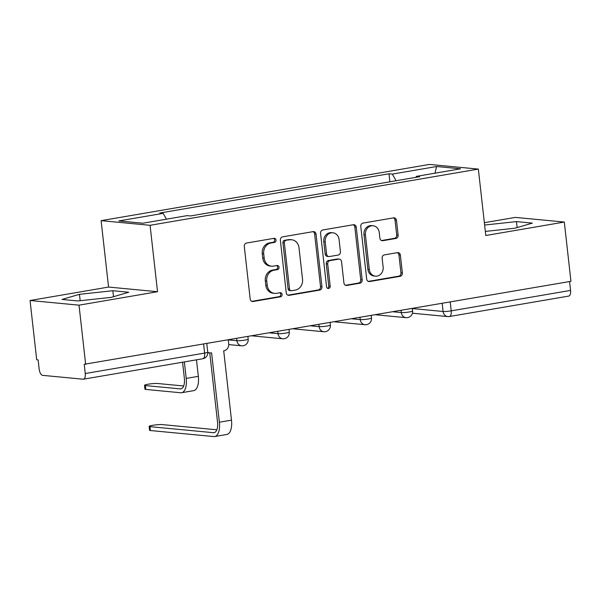 <?xml version="1.0" encoding="UTF-8"?>
<svg xmlns="http://www.w3.org/2000/svg" width="601" height="601" viewBox="0 0 601 601"><rect width="100%" height="100%" fill="white"/><g stroke="black" fill="none" stroke-linecap="round" stroke-linejoin="round"><path stroke-width="0.9" d="M276.054 240.069A2.073 1.826 95.4 0 0 274.018 238.334L246.538 243.037A2.96 2.607 95.4 0 0 244.284 246.402L250.189 299.02A2.96 2.607 95.4 0 0 253.096 301.499L280.577 296.796A2.073 1.826 95.4 0 0 280.119 292.702L276.558 293.311A9.473 8.331 95.4 0 1 274.612 293.386A9.473 8.331 95.4 0 1 267.235 285.37L266.746 280.99A9.473 8.331 95.4 0 1 273.973 270.217L277.527 269.609A2.073 1.826 95.4 0 0 277.069 265.514L273.508 266.123A9.473 8.331 95.4 0 1 271.562 266.198A9.473 8.331 95.4 0 1 264.185 258.19L263.696 253.802A9.473 8.331 95.4 0 1 270.923 243.029L274.477 242.421A2.073 1.826 95.4 0 0 276.054 240.069M271.562 266.198L270.134 266.063A9.473 8.331 95.4 0 1 262.757 258.054L262.269 253.667A9.473 8.331 95.4 0 1 269.496 242.894L273.049 242.286A2.073 1.826 95.4 0 0 273.673 238.387M251.796 301.341L279.149 296.661A2.073 1.826 95.4 0 0 279.773 292.762M274.612 293.386L273.185 293.25A9.473 8.331 95.4 0 1 265.807 285.235L265.319 280.855A9.473 8.331 95.4 0 1 272.546 270.082L276.099 269.473A2.073 1.826 95.4 0 0 276.723 265.574M395.864 238.469A2.96 2.607 95.4 0 0 398.125 235.104L396.472 220.342A2.96 2.607 95.4 0 0 393.557 217.862L363.042 223.084A2.96 2.607 95.4 0 0 360.78 226.449L366.685 279.067A2.96 2.607 95.4 0 0 369.6 281.546L400.116 276.325A2.96 2.607 95.4 0 0 402.37 272.959L400.371 255.125A2.96 2.607 95.4 0 0 397.456 252.645L384.4 254.884A2.96 2.607 95.4 0 0 382.138 258.25L383.13 267.092A7.918 6.964 95.4 0 1 375.467 276.152A7.918 6.964 95.4 0 1 369.299 269.458L365.408 234.818A7.918 6.964 95.4 0 1 373.078 225.758A7.918 6.964 95.4 0 1 379.246 232.452L379.892 238.221A2.96 2.607 95.4 0 0 382.807 240.7L395.864 238.469L394.436 238.334A2.96 2.607 95.4 0 0 396.698 234.968L395.045 220.206A2.96 2.607 95.4 0 0 393.437 217.878M157.53 291.718L108.563 287.06L30.05 300.5L79.016 305.165L157.53 291.718L150.077 225.307L478.343 169.091L485.796 235.502L564.301 222.054L570.95 281.313L84.238 364.289L85.274 373.522L204.618 353.08A6.033 0.661 -6.4 0 0 207.751 352.141A6.033 5.304 95.4 0 0 209.952 352.945A6.033 5.304 95.4 0 0 211.191 352.9L211.59 352.832L219.373 422.218A15.228 7.047 80.3 0 1 214.73 436.536A15.228 7.047 80.3 0 1 213.851 436.574L150.393 430.534A6.934 0.766 173.6 0 1 149.559 430.271L149.131 426.394A6.934 0.766 -6.4 0 0 149.957 426.657L213.415 432.697A11.306 5.229 -99.7 0 0 214.069 432.675A11.306 5.229 -99.7 0 0 217.517 422.045L209.764 352.93M79.016 305.165L85.665 364.424M316.043 234.112A2.96 2.607 95.4 0 0 313.129 231.633L282.613 236.862A2.96 2.607 95.4 0 0 280.359 240.227L286.256 292.837A2.96 2.607 95.4 0 0 289.171 295.324L319.687 290.095A2.96 2.607 95.4 0 0 321.948 286.73L316.043 234.112L314.616 233.977A2.96 2.607 95.4 0 0 313.008 231.655M322.827 229.973L353.343 224.744A2.96 2.607 95.4 0 1 356.258 227.223L362.163 279.841A2.96 2.607 95.4 0 1 359.901 283.206L346.845 285.445A2.96 2.607 95.4 0 1 343.93 282.966L341.533 261.623A2.96 2.607 95.4 0 0 338.618 259.144L329.957 260.631A2.96 2.607 95.4 0 0 327.703 263.997L330.189 286.211A2.073 1.826 95.4 0 1 326.568 286.835L320.573 233.338A2.96 2.607 95.4 0 1 322.827 229.973M30.05 300.5L36.699 359.766L38.126 359.901L39.163 369.134A6.033 2.787 -99.7 0 0 42.686 375.362L83.081 379.201A6.033 2.787 -99.7 0 0 83.434 379.193A6.033 2.787 -99.7 0 0 85.274 373.522M108.563 287.06L101.111 220.65L429.377 164.426L478.343 169.091M564.301 222.054L515.335 217.397L484.353 222.701M569.568 281.553L570.559 290.411A6.033 2.787 80.3 0 1 568.719 296.083L449.375 316.524A6.033 2.787 -99.7 0 0 451.216 310.852L570.559 290.411M396.097 180.743L392.34 174.102L436.596 166.522L460.584 168.806L416.32 176.386L419.678 176.702L190.472 215.954L187.114 215.639L142.858 223.219L118.87 220.935L163.134 213.355L166.424 219.177M392.34 174.102L388.982 173.779L159.776 213.032L163.134 213.355M150.077 225.307L101.111 220.65M112.838 290.726L79.46 294.325L61.993 299.433L77.897 300.951L111.275 297.352L128.749 292.244L112.838 290.726L113.506 296.699M485.338 231.415L514.892 228.23L532.358 223.121L516.454 221.604L484.616 225.037M389.884 181.802L388.982 173.779M416.32 176.386L415.952 177.34M434.966 173.193L436.596 166.522M80.173 300.703L79.46 294.325M517.123 227.576L516.454 221.604M287.864 295.166L318.26 289.96A2.96 2.607 95.4 0 0 320.521 286.594L314.616 233.977M285.918 240.468A2.073 1.826 95.4 0 0 284.341 242.819L289.517 289.006A2.073 1.826 95.4 0 0 291.56 290.741L295.309 290.103A9.473 8.331 95.4 0 0 302.536 279.33L298.998 247.762A9.473 8.331 95.4 0 0 291.613 239.746A9.473 8.331 95.4 0 0 289.667 239.822L284.491 240.325A2.073 1.826 95.4 0 0 282.913 242.684L284.341 242.819M291.132 290.756L289.705 290.621A2.073 1.826 95.4 0 1 288.089 288.871L282.913 242.684M291.613 239.746L290.185 239.611A9.473 8.331 95.4 0 0 288.24 239.686L289.667 239.822M284.491 240.325L288.24 239.686M345.537 285.287L358.474 283.071A2.96 2.607 95.4 0 0 360.728 279.705L354.83 227.088A2.96 2.607 95.4 0 0 353.223 224.766M339.227 259.121L337.8 258.986A2.96 2.607 95.4 0 0 337.191 259.008L328.529 260.496A2.96 2.607 95.4 0 0 326.268 263.862L328.762 286.076L330.189 286.211M327.485 288.352A2.073 1.826 95.4 0 0 328.762 286.076M339.054 239.483A7.918 6.964 95.4 0 0 332.886 232.79A7.918 6.964 95.4 0 0 325.216 241.85L326.583 254.058A2.96 2.607 95.4 0 0 329.498 256.537L338.16 255.057A2.96 2.607 95.4 0 0 340.421 251.691L339.054 239.483M332.886 232.79L331.451 232.655A7.918 6.964 95.4 0 0 323.789 241.715L325.216 241.85M328.89 256.559L327.462 256.424A2.96 2.607 95.4 0 1 325.156 253.922L323.789 241.715M381.5 240.55L394.436 238.334M373.078 225.758L371.651 225.615A7.918 6.964 95.4 0 0 363.981 234.683L365.408 234.818M375.467 276.152L374.04 276.017A7.918 6.964 95.4 0 1 367.872 269.323L363.981 234.683M368.293 281.388L398.688 276.19A2.96 2.607 95.4 0 0 400.942 272.816L398.944 254.989A2.96 2.607 95.4 0 0 397.336 252.668M184.364 361.907L186.212 378.405A15.228 7.047 80.3 0 1 181.57 392.723A15.228 7.047 80.3 0 1 180.691 392.761L145.788 389.433A6.934 0.766 173.6 0 1 144.954 389.17L144.518 385.301A6.934 0.766 -6.4 0 0 145.352 385.564L180.255 388.885A11.306 5.229 -99.7 0 0 180.909 388.862A11.306 5.229 -99.7 0 0 184.357 378.224L182.561 362.215M183.673 385.985L157.47 383.491A6.934 0.766 -6.4 0 0 149.672 383.971A6.934 0.766 -6.4 0 0 144.518 385.301M196.482 359.834L198.33 376.331A15.228 7.047 80.3 0 1 193.695 390.65L181.57 392.723M216.833 429.798L162.082 424.584A6.934 0.766 -6.4 0 0 154.284 425.072A6.934 0.766 -6.4 0 0 149.131 426.394M209.952 352.945L208.096 352.772A6.033 5.304 -84.6 0 1 207.788 352.727M228.275 340.001L228.703 343.832A6.033 5.304 95.4 0 1 224.105 350.683L223.707 350.759L231.49 420.144A15.228 7.047 80.3 0 1 226.855 434.463L214.73 436.536M412.309 308.553L443.087 311.483A6.033 0.661 -6.4 0 0 451.216 310.852L450.217 301.987M442.178 303.37L443.087 311.483A6.033 5.304 -84.6 0 0 447.783 316.584A6.033 6.033 0 0 0 449.375 316.524A6.033 2.787 -99.7 0 1 449.022 316.532A6.033 5.304 -84.6 0 1 447.783 316.584L412.414 313.219M393.069 311.776L401.318 312.565A6.033 0.661 -6.4 0 0 408.102 312.144A6.033 0.661 -6.4 0 0 412.579 310.987L412.301 308.486M401.077 310.409L401.318 312.565A6.033 5.304 -84.6 0 0 406.021 317.666A6.033 6.033 0 0 0 412.579 310.987M351.976 318.815L360.224 319.604A6.033 0.661 -6.4 0 0 367.001 319.176A6.033 0.661 -6.4 0 0 371.486 318.027L371.2 315.525M359.976 317.448L360.224 319.604A6.033 5.304 -84.6 0 0 364.92 324.705A6.033 6.033 0 0 0 371.486 318.027M310.875 325.855L319.123 326.644A6.033 0.661 -6.4 0 0 325.9 326.215A6.033 0.661 -6.4 0 0 330.385 325.066L330.107 322.564M318.883 324.487L319.123 326.644A6.033 5.304 -84.6 0 0 323.819 331.737A6.033 6.033 0 0 0 330.385 325.066M269.774 332.894L278.023 333.675A6.033 0.661 -6.4 0 0 284.799 333.255A6.033 0.661 -6.4 0 0 289.284 332.105L289.006 329.603M277.782 331.519L278.023 333.675A6.033 5.304 -84.6 0 0 282.718 338.776A6.033 6.033 0 0 0 289.284 332.105M228.673 339.933L236.922 340.714A6.033 0.661 -6.4 0 0 243.698 340.294A6.033 0.661 -6.4 0 0 248.183 339.144L247.905 336.643M236.681 338.558L236.922 340.714A6.033 5.304 -84.6 0 0 241.625 345.815A6.033 6.033 0 0 0 248.183 339.144M242.864 345.77A6.033 5.304 -84.6 0 1 241.625 345.815L228.748 344.591M283.957 338.731A6.033 5.304 -84.6 0 1 282.718 338.776L252.307 335.884M325.058 331.692A6.033 5.304 -84.6 0 1 323.819 331.737L293.408 328.845M366.159 324.653A6.033 5.304 -84.6 0 1 364.92 324.705L334.502 321.805M407.26 317.613A6.033 5.304 -84.6 0 1 406.021 317.666L375.602 314.766M203.626 344.223L204.618 353.08A6.033 2.787 -99.7 0 1 202.777 358.752A6.033 6.033 0 0 0 207.751 352.141L206.804 343.674M269.496 242.894L270.923 243.029M262.269 253.667L263.696 253.802M262.757 258.054L264.185 258.19M276.099 269.473L277.527 269.609M272.546 270.082L273.973 270.217M265.319 280.855L266.746 280.99M265.807 285.235L267.235 285.37M279.149 296.661L280.577 296.796M251.894 301.386L253.096 301.499M273.049 242.286L274.477 242.421M320.521 286.594L321.948 286.73M318.26 289.96L319.687 290.095M287.969 295.204L289.171 295.324M288.089 288.871L289.517 289.006M354.83 227.088L356.258 227.223M360.728 279.705L362.163 279.841M358.474 283.071L359.901 283.206M345.643 285.332L346.845 285.445M337.191 259.008L338.618 259.144M328.529 260.496L329.957 260.631M326.268 263.862L327.703 263.997M325.156 253.922L326.583 254.058M381.605 240.588L382.807 240.7M367.872 269.323L369.299 269.458M398.944 254.989L400.371 255.125M400.942 272.816L402.37 272.959M398.688 276.19L400.116 276.325M368.398 281.433L369.6 281.546M395.045 220.206L396.472 220.342M396.698 234.968L398.125 235.104M145.352 385.564L145.788 389.433M186.212 378.405L198.33 376.331M180.255 388.885L181.54 388.667M149.957 426.657L150.393 430.534M231.49 420.144L219.373 422.218M214.7 432.48L213.415 432.697M202.777 358.752L83.434 379.193"/></g></svg>
